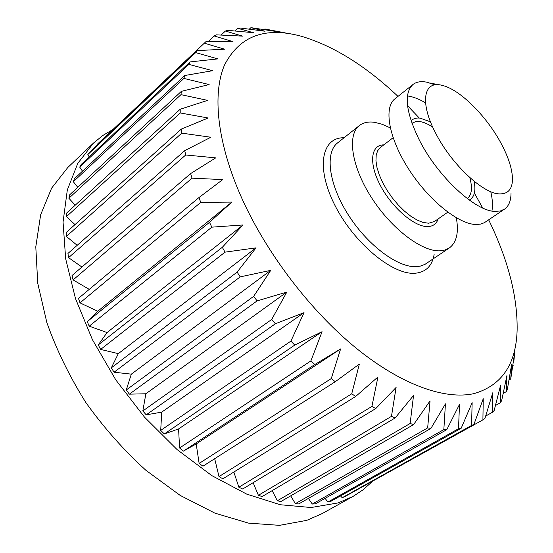 <?xml version="1.0" encoding="UTF-8"?>
<svg xmlns="http://www.w3.org/2000/svg" width="553" height="553" viewBox="0 0 553 553"><rect width="100%" height="100%" fill="white"/><g stroke="black" fill="none" stroke-linecap="round" stroke-linejoin="round"><path stroke-width="0.83" d="M93.478 143.103L67.777 167.518L51.623 188.138L40.652 214.785L35.793 246.845L37.742 283.267L46.86 322.586C56.447 349.69 69.408 376.289 85.75 402.39C103.743 427.566 123.789 450.197 145.895 470.285L180.181 495.405L214.93 513.156L248.504 523.117L279.479 525.35L306.77 520.352L321.998 513.675L352.987 496.456L338.049 502.933L311.097 507.523L280.295 504.744L246.714 494.119L211.764 475.58L177.105 449.589L144.533 417.176L115.791 379.883L92.406 339.646L75.485 298.579L65.662 258.769L63.056 222.057L67.321 189.928L77.766 163.412L93.478 143.103L102.782 135.506L112.978 129.443M372.003 481.787L363.107 489.785L352.987 496.456M288.59 33.546L264.887 28.984L277.544 31.701L250.951 27.65L265.067 31.245L240.23 28.016L237.728 28.3L253.371 32.689L227.712 30.346L225.403 31.044L242.622 36.125L216.244 34.846L214.156 35.973L232.993 41.613L206.013 41.579L97.528 144.063L97.798 144.596M204.188 43.148L224.663 49.196L197.221 50.6L89.6 152.352L87.837 154.55L89.233 156.907M197.221 50.6L195.693 52.611L217.799 58.895L190.059 61.915L81.153 164.524L79.708 167.124L82.501 171.174M190.059 61.915L188.87 64.383L212.573 70.701L184.716 75.519L74.42 178.737L73.328 181.723L77.773 187.315M184.716 75.519L183.907 78.422L209.138 84.561L181.377 91.342L69.588 194.898L68.883 198.251L75.215 205.191M181.377 91.342L180.969 94.653L207.638 100.37L180.188 109.252L66.809 212.87L66.526 216.555L74.98 224.615M180.188 109.252L180.223 112.957L208.184 117.996L181.287 129.098L66.236 232.467L66.388 236.442L77.178 245.325M181.287 129.098L181.771 133.149L210.866 137.241L184.75 150.63L67.95 253.447L68.558 257.657L81.913 267.03M184.75 150.63L185.704 154.985L215.718 157.868L190.626 173.587L72.028 275.525L73.093 279.915L89.24 289.371M198.9 197.608L78.478 298.385L79.998 302.878L97.75 311.249L87.25 321.646L89.213 326.18L107.068 332.547L98.247 344.941L100.632 349.427L118.314 353.637L111.326 367.849L114.084 372.217L131.317 374.153L126.271 389.983L129.367 394.158L145.868 393.764L142.826 410.948L146.206 414.847L161.718 412.123L160.709 430.386L164.303 433.953L178.591 428.941L179.587 447.971L183.34 451.151L196.204 443.955L199.135 463.442L202.972 466.179L335.256 381.715L331.282 378.563L340.62 348.936L314.823 364.51L310.89 360.909L322.074 331.703L294.742 345.093L290.919 341.09L304.032 312.652L275.38 323.768L271.73 319.434L286.813 292.088L257.083 300.887L253.689 296.304L270.728 270.362L240.202 276.873L237.119 272.117L256.053 247.855L225.03 252.147L222.306 247.302L243.037 224.96L211.82 227.159L209.504 222.32L231.88 202.08L200.78 202.363L198.9 197.608L222.735 179.594L192.043 178.17L190.626 173.587M214.682 458.707L219.002 476.582L222.866 478.843L355.683 396.46L351.736 393.798L359.346 364.095L335.256 381.715M233.85 472.034L238.861 487.228L242.691 489.004L375.757 408.577L371.906 406.434L377.934 376.987L355.683 396.46M253.136 482.686L258.396 495.308L262.122 496.573L395.167 417.957L391.469 416.354L396.093 387.459L375.757 408.577M272.194 490.622L277.309 500.776L280.889 501.536L413.63 424.573L410.132 423.501L413.547 395.436L395.167 417.957M290.705 495.847L295.35 503.665L298.731 503.928L430.911 428.437L427.663 427.898L430.061 400.897L413.63 424.573M308.408 498.405L312.293 504.039L315.438 503.824L446.81 429.633L443.838 429.605L445.435 403.87L430.911 428.437M325.074 498.384L327.957 502.006L330.832 501.35L461.174 428.278L458.513 428.734L459.502 404.423L446.81 429.633M340.537 495.91L342.189 497.721L344.775 496.642L473.9 424.517L471.564 425.43L472.138 402.674L461.174 428.278M354.653 491.126L482.907 419.865L483.239 398.741L473.9 424.517M488.686 219.866C508.138 259.848 517.622 296.595 517.131 330.106C516.087 364.275 501.792 385.42 474.239 393.549C445.483 400.165 401.727 385.144 356.167 348.148C310.689 311.09 266.74 253.592 241.834 198.292C217.004 142.923 212.145 93.734 224.511 65.06C238.91 37.092 263.117 27.138 297.141 35.198L301.323 36.256C333.445 45.823 365.671 65.862 398.001 96.388M407.533 105.678L419.298 118.052M474.391 193.059L482.672 207.99M513.758 362.319L514.691 352.468L510.751 378.992L511.594 364.669L507.377 389.257L506.403 391.593L506.928 375.584L501.64 400.704L500.327 402.743L500.652 385.019L494.154 410.533L492.502 412.234L492.751 392.803L484.905 418.538L482.907 419.865M456.322 217.813C458.962 232.44 456.619 242.497 449.299 248L444.854 250.067L439.552 250.841C421.324 251.518 390.75 228.071 371.132 197.041C351.383 166.052 347.042 134.897 359.374 125.552C363.314 122.496 368.388 121.418 374.588 122.324L382.151 124.259L390.273 127.881M412.96 84.498L394.953 98.807C383.471 107.462 388.738 138.132 408.771 169.239C428.686 200.38 458.817 224.504 476.223 224.504L480.612 224.096L484.366 222.714L504.509 209.152L500.444 210.949L495.481 211.419C475.905 211.834 437.831 176.891 419.333 140.068C405.722 111.913 403.6 93.388 412.96 84.498C416.499 81.768 421.206 81.021 427.075 82.252L435.024 84.892M491.928 211.011C492.91 205.605 492.523 199.156 490.774 191.663M425.534 102.837C419.713 99.395 414.315 97.197 409.358 96.243L407.416 95.939M511.02 193.55C510.91 200.96 508.739 206.158 504.509 209.152M441.453 85.197L443.706 85.777C461.264 90.81 486.806 116.704 500.894 143.013C508.518 157.204 512.382 169.342 512.486 179.428C512.258 189.299 507.924 194.117 499.477 193.896C483.094 193.73 451.573 164.372 435.958 133.722C419.54 102.934 423.398 80.607 441.453 85.197M327.957 502.006L458.513 428.734M312.293 504.039L443.838 429.605M295.35 503.665L427.663 427.898M277.309 500.776L410.132 423.501M258.396 495.308L391.469 416.354M238.861 487.228L371.906 406.434M219.002 476.582L351.736 393.798M199.135 463.442L331.282 378.563M196.204 443.955L340.62 348.936M314.823 364.51L183.34 451.151M179.587 447.971L310.89 360.909M178.591 428.941L322.074 331.703M294.742 345.093L164.303 433.953M160.709 430.386L290.919 341.09M161.718 412.123L304.032 312.652M275.38 323.768L146.206 414.847M142.826 410.948L271.73 319.434M145.868 393.764L286.813 292.088M257.083 300.887L129.367 394.158M126.271 389.983L253.689 296.304M131.317 374.153L270.728 270.362M240.202 276.873L114.084 372.217M111.326 367.849L237.119 272.117M118.314 353.637L256.053 247.855M225.03 252.147L100.632 349.427M98.247 344.941L222.306 247.302M107.068 332.547L243.037 224.96M211.82 227.159L89.213 326.18M87.25 321.646L209.504 222.32M97.75 311.249L231.88 202.08M200.78 202.363L79.998 302.878M192.043 178.17L73.093 279.915M185.704 154.985L68.558 257.657M181.771 133.149L66.388 236.442M180.223 112.957L66.526 216.555M180.969 94.653L68.883 198.251M183.907 78.422L73.328 181.723M188.87 64.383L79.708 167.124M195.693 52.611L87.837 154.55M214.156 35.973L208.232 41.572M225.403 31.044L221.131 35.06M237.728 28.3L234.866 30.975M250.951 27.65L249.313 29.164M264.887 28.984L264.334 29.489M342.189 497.721L471.564 425.43M485.672 416.056L492.502 412.234M495.46 405.48L500.327 402.743M503.202 393.411L506.403 391.593M509.002 380.001L510.751 378.992M512.942 365.422L513.433 365.139M344.042 137.752C321.563 137.255 315.659 167.67 334.911 205.329C353.879 243.016 392.443 275 414.798 273.265C425.672 272.366 432.114 266.117 434.119 254.532M359.374 125.552L337.579 142.902C324.964 152.504 328.489 183.161 347.471 213.541C366.328 243.956 396.536 267.051 415.317 266.677L420.19 266.159L425.008 264.348L449.299 248M383.796 144.879C370.8 144.782 368.568 163.142 380.243 185.241C391.731 207.347 414.031 226.668 427.289 226.585C432.819 226.55 436.448 223.993 438.17 218.912M393.093 137.711L380.277 147.596L377.664 150.72L376.199 155.172L375.957 160.799L376.966 167.4L379.213 174.713L382.614 182.449L387.045 190.273L392.312 197.877L398.201 204.921L404.464 211.122L410.838 216.223L417.052 220.025L422.851 222.382L428.686 223.232L434.527 221.456L447.785 212.186M411.909 123.201L415.821 121.563L420.093 121.612C423.881 122.234 428.091 124.059 432.709 127.086M469.78 177.561C472.635 187.951 471.799 194.96 467.264 198.575M411.1 120.858C413.264 118.577 416.278 117.671 420.156 118.135L430.483 121.847M474.115 181.253C476.002 191.02 474.384 197.283 469.255 200.041M438.923 84.809L429.792 82.95"/></g></svg>
